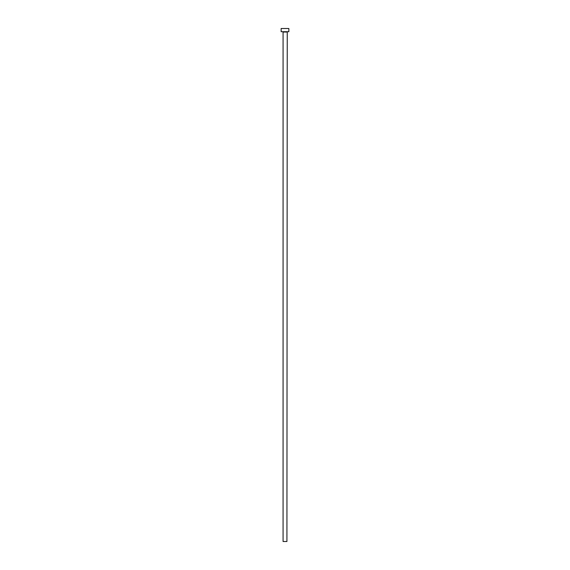 <?xml version="1.0" encoding="UTF-8"?>
<svg xmlns="http://www.w3.org/2000/svg" width="570" height="570" viewBox="0 0 570 570"><rect width="100%" height="100%" fill="white"/><g stroke="black" fill="none" stroke-linecap="round" stroke-linejoin="round"><path stroke-width="0.85" d="M286.924 32.027L283.076 32.027L283.076 541.5L286.924 541.5L287.244 31.706M288.847 31.706L281.153 31.706L281.153 28.5L288.847 28.5L288.847 31.706"/></g></svg>
